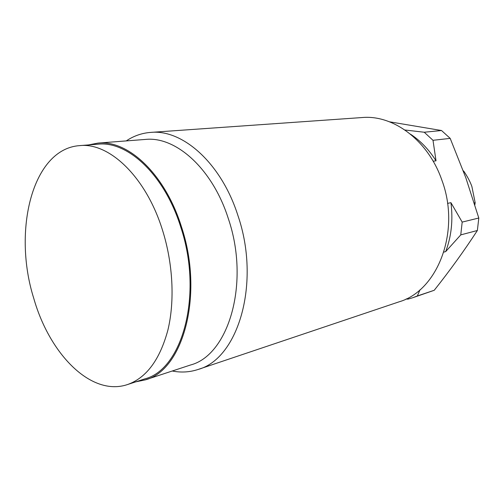 <?xml version="1.0" encoding="UTF-8"?>
<svg xmlns="http://www.w3.org/2000/svg" width="504" height="504" viewBox="0 0 504 504"><rect width="100%" height="100%" fill="white"/><g stroke="black" fill="none" stroke-linecap="round" stroke-linejoin="round"><path stroke-width="0.76" d="M463.504 171.41L463.894 171.341C467.51 176.665 470.175 181.724 471.889 186.53L475.165 202.696L474.251 202.892M463.271 170.793L463.894 171.341M443.848 252.113L445.706 251.584C451.408 236.458 453.153 220.154 450.941 202.677L462.181 222.094L478.8 218.024L465.816 177.736L450.192 138.38L441.536 130.523L389.479 121.804M478.8 218.024L477.37 230.498C464.14 250.816 449.763 270.743 434.234 290.279L412.694 297.751L407.837 299.162L406.218 298.904M404.933 130.007L424.223 132.231L432.999 140.301L450.192 138.38M424.223 132.231L441.536 130.523M410.451 134.146C420.405 140.685 428.929 149.568 436.023 160.808L432.999 140.301M433.163 161.217L436.023 160.808M447.546 203.396L450.941 202.677M462.181 222.094L460.769 234.883L477.37 230.498M420.053 289.724L417.337 295.968L434.234 290.279M417.337 295.968L412.694 297.751M460.769 234.883L445.706 251.584M399.061 301.839C437.812 290.77 461.059 230.952 441.8 179.966C428.098 140.314 393.183 114.647 362.206 117.539L150.677 132.401C182.593 129.125 221.199 163.063 237.857 215.334C261.091 282.776 238.26 358.829 198.085 369.47L399.061 301.839M126.246 140.912C133.699 135.916 141.845 133.081 150.677 132.401M172.261 371.007C181.056 372.752 189.668 372.236 198.085 369.47M145.291 379.871L190.493 365.009C228.715 355.156 250.312 282.712 228.274 218.465C212.449 168.569 175.713 136.105 145.385 139.432L97.946 143.098C127.985 139.715 165.047 174.012 181.421 226.668C204.183 294.519 183.223 370.327 145.291 379.871L135.79 381.843M88.414 144.938L97.946 143.098M97.952 144.188C127.745 140.805 164.499 174.825 180.734 227.027C203.282 294.279 182.505 369.432 144.881 378.863L127.392 384.59C146.349 377.956 159.844 359.793 167.889 330.095C174.901 301.027 173.029 263.567 162.521 230.221C146.084 176.954 109.255 142.222 79.607 145.625L97.952 144.188M127.392 384.59C91.085 396.799 49.575 354.06 33.762 298.355C12.417 230.775 32.313 148.875 79.607 145.625M474.844 204.807L475.165 202.696"/></g></svg>
